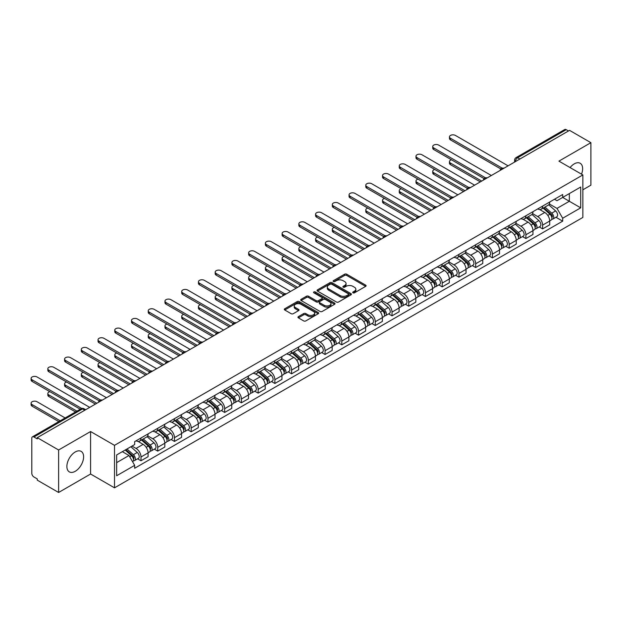 <?xml version="1.0" encoding="UTF-8"?>
<svg xmlns="http://www.w3.org/2000/svg" width="622" height="622" viewBox="0 0 622 622"><rect width="100%" height="100%" fill="white"/><g stroke="black" fill="none" stroke-linecap="round" stroke-linejoin="round"><path stroke-width="0.93" d="M353.001 292.822A1.042 0.599 0 0 0 354.478 292.822L365.666 286.361A1.493 0.863 0 0 0 366.101 285.755A1.493 0.863 0 0 0 365.666 285.148L346.711 274.209A1.493 0.863 0 0 0 344.604 274.209L333.415 280.662A1.042 0.599 0 0 0 333.112 281.09A1.042 0.599 0 0 0 333.415 281.517A1.042 0.599 0 0 0 334.893 281.517L336.339 280.678A4.766 2.752 0 0 1 343.08 280.678L344.658 281.595A4.766 2.752 0 0 1 346.05 283.539A4.766 2.752 0 0 1 344.658 285.482L343.212 286.314A1.042 0.599 0 0 0 342.901 286.742A1.042 0.599 0 0 0 343.212 287.17A1.042 0.599 0 0 0 344.681 287.17L346.127 286.33A4.766 2.752 0 0 1 352.868 286.33L354.447 287.247A4.766 2.752 0 0 1 355.846 289.191A4.766 2.752 0 0 1 354.447 291.135L353.001 291.975A1.042 0.599 0 0 0 352.697 292.394A1.042 0.599 0 0 0 353.001 292.822L353.001 291.975M75.246 471.297A11.834 6.834 120 0 0 82.975 460.871A11.834 6.834 120 0 0 81.163 451.385A11.834 6.834 120 0 0 75.246 451.969A11.834 6.834 120 0 0 67.518 462.403A11.834 6.834 120 0 0 69.33 471.88A11.834 6.834 120 0 0 75.246 471.297M581.516 174.176A11.834 6.834 120 0 0 580.186 163.275A11.834 6.834 120 0 0 574.269 163.858A11.834 6.834 120 0 0 570.086 167.575M298.381 316.637A1.493 0.863 0 0 0 297.946 317.243A1.493 0.863 0 0 0 298.381 317.85L303.699 320.921A1.493 0.863 0 0 0 305.806 320.921L318.231 313.752A1.493 0.863 0 0 0 318.666 313.146A1.493 0.863 0 0 0 318.231 312.532L299.275 301.592A1.493 0.863 0 0 0 297.168 301.592L284.744 308.769A1.493 0.863 0 0 0 284.308 309.375A1.493 0.863 0 0 0 284.744 309.981L291.166 313.69A1.493 0.863 0 0 0 293.273 313.69L298.591 310.619A1.493 0.863 0 0 0 299.026 310.013A1.493 0.863 0 0 0 298.591 309.406L295.403 307.563A3.981 2.301 0 0 1 294.237 305.938A3.981 2.301 0 0 1 296.702 303.816A3.981 2.301 0 0 1 301.04 304.313L313.519 311.513A3.981 2.301 0 0 1 314.685 313.146A3.981 2.301 0 0 1 312.221 315.268A3.981 2.301 0 0 1 307.882 314.771L305.806 313.566A1.493 0.863 0 0 0 303.699 313.566L298.381 316.637L298.381 317.85M114.51 445.344L90.587 431.536L58.616 449.994L37.273 437.663L569.55 130.356L590.9 142.679L558.929 161.137L582.853 174.945L114.51 445.344L114.51 487.835L582.853 217.436L582.853 174.945M336.448 302.02A1.493 0.863 0 0 0 338.547 302.02L350.971 294.844A1.493 0.863 0 0 0 351.414 294.237A1.493 0.863 0 0 0 350.971 293.631L332.024 282.683A1.493 0.863 0 0 0 329.917 282.683L317.492 289.86A1.493 0.863 0 0 0 317.057 290.466A1.493 0.863 0 0 0 317.492 291.073L336.448 302.02M314.273 293.048A1.042 0.599 0 0 1 315.331 293.195L334.582 304.306L322.18 311.466A1.493 0.863 0 0 1 320.073 311.466L301.118 300.527L306.436 297.479L306.436 296.243L301.118 299.314A1.493 0.863 0 0 0 300.683 299.921A1.493 0.863 0 0 0 301.118 300.527L301.118 299.314M306.436 297.479A1.493 0.863 0 0 1 308.543 297.479L308.543 296.243A1.493 0.863 0 0 0 306.436 296.243M308.543 296.243L316.225 300.683A1.493 0.863 0 0 0 318.332 300.683L321.862 298.646A1.493 0.863 0 0 0 322.297 298.039A1.493 0.863 0 0 0 321.862 297.425L313.861 292.807A1.042 0.599 0 0 1 313.55 292.379A1.042 0.599 0 0 1 314.196 291.827A1.042 0.599 0 0 1 315.331 291.959L334.605 303.077A1.493 0.863 0 0 1 335.04 303.692A1.493 0.863 0 0 1 334.605 304.298L334.605 303.077M58.616 449.994L58.616 492.476L37.273 480.153L37.273 478.917L33.946 476.996A3.032 1.749 -120 0 1 31.8 473.28L31.8 438.222A3.032 1.749 -120 0 1 32.43 436.831L81.023 408.778A3.032 1.749 60 0 1 82.539 408.926L33.946 436.986A3.032 1.749 -120 0 0 32.43 436.831M582.853 189.811L590.9 185.169L590.9 142.679M58.616 492.476L90.587 474.018L114.51 487.835M37.273 437.663L37.273 438.907L33.946 436.986M519.883 159.03L517.636 157.731A3.032 1.749 60 0 0 516.12 157.576L564.714 129.524A3.032 1.749 60 0 1 566.23 129.671L517.636 157.731A3.032 1.749 120 0 0 515.49 161.448L515.49 161.572M568.477 130.978L566.23 129.671M542.625 206.1A6.982 4.027 60 0 1 541.179 209.233L548.262 205.143A6.982 4.027 -120 0 0 549.708 202.01M532.58 213.61L537.696 216.565A6.982 4.027 60 0 1 542.625 225.11L549.708 221.028A6.982 4.027 -120 0 0 544.771 212.475L539.709 209.552M549.708 221.028L549.708 224.806L542.625 228.888L539.235 226.929M541.179 209.233A6.982 4.027 60 0 1 537.75 208.914M542.625 225.11L542.625 228.888M525.893 215.764A6.982 4.027 60 0 1 524.447 218.89L531.53 214.808A6.982 4.027 -120 0 0 532.976 211.674M522.496 236.593L525.893 238.553L532.976 234.463L532.976 230.684A6.982 4.027 -120 0 0 528.039 222.14L522.97 219.216M524.447 218.89A6.982 4.027 60 0 1 521.011 218.579M515.848 223.275L520.956 226.229A6.982 4.027 60 0 1 525.893 234.774L525.893 238.553M509.161 225.421A6.982 4.027 60 0 1 507.715 228.554L514.791 224.464A6.982 4.027 -120 0 0 516.237 221.331M505.764 246.258L509.161 248.217L516.237 244.127L516.237 240.349A6.982 4.027 -120 0 0 511.307 231.804L506.238 228.873M507.715 228.554A6.982 4.027 60 0 1 504.279 228.243M499.108 232.939L504.224 235.886A6.982 4.027 60 0 1 509.161 244.438L509.161 248.217M492.422 235.085A6.982 4.027 60 0 1 490.976 238.218L498.059 234.129A6.982 4.027 -120 0 0 499.505 230.995M489.032 255.914L492.422 257.873L499.505 253.784L499.505 250.013A6.982 4.027 -120 0 0 494.568 241.46L489.506 238.537M490.976 238.218A6.982 4.027 60 0 1 487.547 237.899M482.377 242.596L487.493 245.55A6.982 4.027 60 0 1 492.422 254.095L492.422 257.873M475.69 244.741A6.982 4.027 60 0 1 474.244 247.875L481.327 243.793A6.982 4.027 -120 0 0 482.773 240.66M472.292 265.578L475.69 267.538L482.773 263.448L482.773 259.669A6.982 4.027 -120 0 0 477.836 251.125L472.767 248.201M474.244 247.875A6.982 4.027 60 0 1 470.807 247.564M465.645 252.26L470.753 255.214A6.982 4.027 60 0 1 475.69 263.759L475.69 267.538M458.958 254.406A6.982 4.027 60 0 1 457.512 257.539L464.587 253.449A6.982 4.027 -120 0 0 466.033 250.316M455.561 275.235L458.958 277.194L466.033 273.112L466.033 269.334A6.982 4.027 -120 0 0 461.104 260.789L456.035 257.858M457.512 257.539A6.982 4.027 60 0 1 454.076 257.228M448.905 261.924L454.021 264.871A6.982 4.027 60 0 1 458.958 273.423L458.958 277.194M442.219 264.07A6.982 4.027 60 0 1 440.773 267.203L447.856 263.114A6.982 4.027 -120 0 0 449.302 259.98M438.829 284.899L442.219 286.859L449.302 282.769L449.302 278.99A6.982 4.027 -120 0 0 444.365 270.446L439.303 267.522M440.773 267.203A6.982 4.027 60 0 1 437.344 266.885M432.173 271.581L437.289 274.535A6.982 4.027 60 0 1 442.219 283.08L442.219 286.859M425.487 273.727A6.982 4.027 60 0 1 424.041 276.86L431.124 272.778A6.982 4.027 -120 0 0 432.57 269.645M422.089 294.564L425.487 296.523L432.57 292.433L432.57 288.655A6.982 4.027 -120 0 0 427.633 280.11L422.563 277.187M424.041 276.86A6.982 4.027 60 0 1 420.604 276.549M415.442 281.245L420.55 284.2A6.982 4.027 60 0 1 425.487 292.744L425.487 296.523M408.755 283.391A6.982 4.027 60 0 1 407.309 286.524L414.384 282.435A6.982 4.027 -120 0 0 415.83 279.301M405.357 304.22L408.755 306.18L415.83 302.098L415.83 298.319A6.982 4.027 -120 0 0 410.901 289.766L405.832 286.843M407.309 286.524A6.982 4.027 60 0 1 403.872 286.206M398.702 290.909L403.818 293.856A6.982 4.027 60 0 1 408.755 302.401L408.755 306.18M392.015 293.055A6.982 4.027 60 0 1 390.569 296.189L397.652 292.099A6.982 4.027 -120 0 0 399.099 288.966M388.626 313.885L392.015 315.844L399.099 311.754L399.099 307.976A6.982 4.027 -120 0 0 394.161 299.431L389.1 296.507M390.569 296.189A6.982 4.027 60 0 1 387.141 295.87M381.97 300.566L387.086 303.52A6.982 4.027 60 0 1 392.015 312.065L392.015 315.844M375.284 302.712A6.982 4.027 60 0 1 373.838 305.845L380.921 301.756A6.982 4.027 -120 0 0 382.367 298.63M371.886 323.549L375.284 325.508L382.367 321.418L382.367 317.64A6.982 4.027 -120 0 0 377.43 309.095L372.36 306.164M373.838 305.845A6.982 4.027 60 0 1 370.401 305.534M365.238 310.23L370.347 313.185A6.982 4.027 60 0 1 375.284 321.729L375.284 325.508M358.552 312.376A6.982 4.027 60 0 1 357.106 315.51L364.181 311.42A6.982 4.027 -120 0 0 365.627 308.287M355.154 333.205L358.552 335.165L365.627 331.083L365.627 327.304A6.982 4.027 -120 0 0 360.698 318.752L355.628 315.828M357.106 315.51A6.982 4.027 60 0 1 353.669 315.191M348.499 319.887L353.615 322.841A6.982 4.027 60 0 1 358.552 331.386L358.552 335.165M341.812 322.04A6.982 4.027 60 0 1 340.366 325.166L347.449 321.084A6.982 4.027 -120 0 0 348.895 317.951M338.422 342.87L341.812 344.829L348.895 340.739L348.895 336.961A6.982 4.027 -120 0 0 343.958 328.416L338.897 325.493M340.366 325.166A6.982 4.027 60 0 1 336.937 324.855M331.767 329.551L336.883 332.506A6.982 4.027 60 0 1 341.812 341.05L341.812 344.829M325.081 331.697A6.982 4.027 60 0 1 323.634 334.83L330.717 330.741A6.982 4.027 -120 0 0 332.164 327.607M321.683 352.534L325.081 354.493L332.164 350.404L332.164 346.625A6.982 4.027 -120 0 0 327.226 338.08L322.157 335.149M323.634 334.83A6.982 4.027 60 0 1 320.198 334.519M315.035 339.215L320.143 342.162A6.982 4.027 60 0 1 325.081 350.715L325.081 354.493M308.349 341.361A6.982 4.027 60 0 1 306.903 344.495L313.978 340.405A6.982 4.027 -120 0 0 315.424 337.272M304.951 362.191L308.349 364.15L315.424 360.06L315.424 356.289A6.982 4.027 -120 0 0 310.495 347.737L305.425 344.813M306.903 344.495A6.982 4.027 60 0 1 303.466 344.176M298.296 348.872L303.412 351.827A6.982 4.027 60 0 1 308.349 360.371L308.349 364.15M291.609 351.018A6.982 4.027 60 0 1 290.163 354.151L297.246 350.069A6.982 4.027 -120 0 0 298.692 346.936M288.219 371.855L291.609 373.814L298.692 369.725L298.692 365.946A6.982 4.027 -120 0 0 293.755 357.401L288.694 354.478M290.163 354.151A6.982 4.027 60 0 1 286.734 353.84M281.564 358.536L286.68 361.491A6.982 4.027 60 0 1 291.609 370.036L291.609 373.814M274.877 360.682A6.982 4.027 60 0 1 273.431 363.816L280.514 359.726A6.982 4.027 -120 0 0 281.96 356.593M271.48 381.511L274.877 383.479L281.96 379.389L281.96 375.61A6.982 4.027 -120 0 0 277.023 367.066L271.954 364.134M273.431 363.816A6.982 4.027 60 0 1 269.995 363.505M264.832 368.201L269.94 371.147A6.982 4.027 60 0 1 274.877 379.7L274.877 383.479M258.146 370.347A6.982 4.027 60 0 1 256.699 373.48L263.775 369.39A6.982 4.027 -120 0 0 265.221 366.257M254.748 391.176L258.146 393.135L265.221 389.045L265.221 385.267A6.982 4.027 -120 0 0 260.291 376.722L255.222 373.799M256.699 373.48A6.982 4.027 60 0 1 253.263 373.161M248.092 377.857L253.208 380.812A6.982 4.027 60 0 1 258.146 389.356L258.146 393.135M241.406 380.003A6.982 4.027 60 0 1 239.96 383.136L247.043 379.055A6.982 4.027 -120 0 0 248.489 375.921M238.016 400.84L241.406 402.799L248.489 398.71L248.489 394.931A6.982 4.027 -120 0 0 243.552 386.386L238.49 383.463M239.96 383.136A6.982 4.027 60 0 1 236.531 382.825M231.361 387.522L236.477 390.476A6.982 4.027 60 0 1 241.406 399.021L241.406 402.799M224.674 389.667A6.982 4.027 60 0 1 223.228 392.801L230.311 388.711A6.982 4.027 -120 0 0 231.757 385.578M221.276 410.497L224.674 412.456L231.757 408.374L231.757 404.595A6.982 4.027 -120 0 0 226.82 396.051L221.751 393.12M223.228 392.801A6.982 4.027 60 0 1 219.791 392.482M214.629 397.186L219.737 400.133A6.982 4.027 60 0 1 224.674 408.685L224.674 412.456M207.942 399.332A6.982 4.027 60 0 1 206.496 402.465L213.571 398.375A6.982 4.027 -120 0 0 215.018 395.242M204.545 420.161L207.942 422.12L215.018 418.031L215.018 414.252A6.982 4.027 -120 0 0 210.088 405.707L205.019 402.784M206.496 402.465A6.982 4.027 60 0 1 203.06 402.146M197.889 406.842L203.005 409.797A6.982 4.027 60 0 1 207.942 418.342L207.942 422.12M191.203 408.988A6.982 4.027 60 0 1 189.757 412.122L196.84 408.032A6.982 4.027 -120 0 0 198.286 404.906M187.813 429.825L191.203 431.785L198.286 427.695L198.286 423.916A6.982 4.027 -120 0 0 193.349 415.372L188.287 412.44M189.757 412.122A6.982 4.027 60 0 1 186.328 411.811M181.157 416.507L186.273 419.461A6.982 4.027 60 0 1 191.203 428.006L191.203 431.785M174.471 418.653A6.982 4.027 60 0 1 173.025 421.786L180.108 417.696A6.982 4.027 -120 0 0 181.554 414.563M171.073 439.482L174.471 441.441L181.554 437.359L181.554 433.581A6.982 4.027 -120 0 0 176.617 425.028L171.548 422.105M173.025 421.786A6.982 4.027 60 0 1 169.588 421.467M164.426 426.163L169.534 429.118A6.982 4.027 60 0 1 174.471 437.663L174.471 441.441M157.739 428.317A6.982 4.027 60 0 1 156.293 431.443L163.368 427.361A6.982 4.027 -120 0 0 164.814 424.227M154.342 449.146L157.739 451.106L164.814 447.016L164.814 443.237A6.982 4.027 -120 0 0 159.885 434.692L154.816 431.769M156.293 431.443A6.982 4.027 60 0 1 152.856 431.132M147.686 435.828L152.802 438.782A6.982 4.027 60 0 1 157.739 447.327L157.739 451.106M141 437.974A6.982 4.027 60 0 1 139.561 441.107L146.636 437.017A6.982 4.027 -120 0 0 148.083 433.884M137.61 458.811L141 460.77L148.083 456.68L148.083 452.902A6.982 4.027 -120 0 0 143.146 444.357L138.084 441.426M139.561 441.107A6.982 4.027 60 0 1 136.125 440.796M131.988 446.091L136.07 448.439A6.982 4.027 60 0 1 141 456.991L141 460.77M554.482 199.258L557.001 200.712L580.707 187.02L569.34 193.59L569.34 201.271L557.001 208.393L549.312 203.954M116.648 462.628L128.987 455.506L134.671 465.349L116.648 475.752L116.648 454.946L134.671 444.543L134.671 441.628L562.685 194.515L562.685 197.431L580.707 207.834L562.685 218.236L557.001 208.393M580.707 187.02L580.707 207.834M134.671 465.349L134.671 468.257L562.685 221.152L562.685 218.236M90.587 431.536L90.587 474.018M128.987 455.506L122.34 451.665M555.967 217.272L562.685 221.152M353.42 292.97L354.447 292.371A4.766 2.752 0 0 0 355.846 290.427L355.846 289.191M346.05 283.539L346.05 284.775A4.766 2.752 0 0 1 344.658 286.719L343.624 287.317M365.643 286.377L346.711 275.445A1.493 0.863 0 0 0 344.604 275.445L333.835 281.665M350.956 294.859L332.024 283.927A1.493 0.863 0 0 0 329.917 283.927L317.508 291.088M348.343 294.665A1.042 0.599 0 0 0 348.647 294.237A1.042 0.599 0 0 0 348.343 293.809L331.705 284.207A1.042 0.599 0 0 0 330.235 284.207L328.704 285.086A4.766 2.752 0 0 0 327.312 287.03A4.766 2.752 0 0 0 328.704 288.981L340.078 295.543A4.766 2.752 0 0 0 346.819 295.543L348.343 294.665L348.343 295.901A1.042 0.599 0 0 0 348.647 295.473L348.647 294.237M327.312 287.03L327.312 288.274A4.766 2.752 0 0 0 328.704 290.217L328.704 288.981M348.343 295.901L346.819 296.78A4.766 2.752 0 0 1 340.078 296.78L328.704 290.217M308.543 297.479L316.225 301.919A1.493 0.863 0 0 0 318.332 301.919L321.862 299.882A1.493 0.863 0 0 0 322.297 299.275L322.297 298.039M324.202 305.285A3.981 2.301 0 0 0 328.548 305.783A3.981 2.301 0 0 0 331.005 303.66A3.981 2.301 0 0 0 329.839 302.035L325.438 299.493A1.493 0.863 0 0 0 323.331 299.493L319.809 301.53A1.493 0.863 0 0 0 319.374 302.137A1.493 0.863 0 0 0 319.809 302.743L324.202 305.285L324.202 306.522A3.981 2.301 0 0 0 328.548 307.019A3.981 2.301 0 0 0 331.005 304.897L331.005 303.66M319.374 302.137L319.374 303.38A1.493 0.863 0 0 0 319.809 303.987L319.809 302.743M324.202 306.522L319.809 303.987M314.685 313.146L314.685 314.382A3.981 2.301 0 0 1 312.221 316.505A3.981 2.301 0 0 1 307.882 316.007L305.806 314.81A1.493 0.863 0 0 0 303.699 314.81L298.397 317.865M294.237 305.938L294.237 307.175A3.981 2.301 0 0 0 295.403 308.8L295.403 307.563M298.568 310.627L295.403 308.8M318.207 313.76L299.275 302.828A1.493 0.863 0 0 0 297.168 302.828L284.767 309.989L284.744 308.769M543.115 208.121L549.934 214.201A3.794 2.193 60 0 1 551.123 220.064L549.708 220.888M543.294 208.277L546.505 210.135M451.494 159.8A3.491 2.014 -0 0 0 449.457 161.634A3.491 2.014 -0 0 0 450.483 163.057L481.7 181.08M543.799 207.717L551.387 214.489A1.819 1.05 60 0 1 551.955 217.303A1.819 1.05 60 0 1 551.792 217.373M544.934 207.064L551.753 213.152A3.794 2.193 60 0 1 552.942 219.014A3.794 2.193 60 0 1 551.8 219.138M548.736 204.786L555.617 210.92A3.794 2.193 60 0 1 556.807 216.783L552.942 219.014M480.301 181.881L450.483 164.667A3.491 2.014 180 0 1 449.457 163.244L449.457 161.634M500.873 168.99L450.483 139.896A3.491 2.014 180 0 1 449.457 138.465L449.457 136.856A3.491 2.014 -0 0 0 450.483 138.286L502.257 168.173M508.088 165.841L455.413 135.433A3.491 2.014 -0 0 0 451.611 134.997A3.491 2.014 -0 0 0 449.457 136.856M526.375 217.778L533.194 223.866A3.794 2.193 60 0 1 534.384 229.728L532.968 230.544M526.554 217.941L529.765 219.791M434.762 169.464A3.491 2.014 -0 0 0 432.725 171.291A3.491 2.014 -0 0 0 433.744 172.714L464.961 190.736M527.067 217.381L534.656 224.153A1.819 1.05 60 0 1 535.223 226.968A1.819 1.05 60 0 1 535.06 227.03M528.202 216.728L535.021 222.808A3.794 2.193 60 0 1 536.211 228.678A3.794 2.193 60 0 1 535.068 228.795M532.004 214.442L538.885 220.585A3.794 2.193 60 0 1 540.075 226.447L536.211 228.678M463.569 191.545L433.744 174.331A3.491 2.014 180 0 1 432.725 172.9L432.725 171.291M509.643 227.442L516.462 233.522A3.794 2.193 60 0 1 517.652 239.392L516.237 240.209M509.822 227.605L513.033 229.456M418.023 179.12A3.491 2.014 -0 0 0 415.994 180.955A3.491 2.014 -0 0 0 417.012 182.378L448.229 200.401M510.328 227.046L517.916 233.818A1.819 1.05 60 0 1 518.491 236.632A1.819 1.05 60 0 1 518.32 236.694M511.463 226.385L518.289 232.472A3.794 2.193 60 0 1 519.479 238.335A3.794 2.193 60 0 1 518.328 238.459M515.273 224.107L522.146 230.241A3.794 2.193 60 0 1 523.335 236.111L519.479 238.335M446.837 201.209L417.012 183.988A3.491 2.014 180 0 1 415.994 182.565L415.994 180.955M484.141 178.646L433.744 149.552A3.491 2.014 180 0 1 432.725 148.129L432.725 146.52A3.491 2.014 -0 0 0 433.744 147.943L485.525 177.838M491.349 175.505L438.681 145.097A3.491 2.014 -0 0 0 434.879 144.662A3.491 2.014 -0 0 0 432.725 146.52M467.402 188.31L417.012 159.216A3.491 2.014 180 0 1 415.994 157.794L415.994 156.184A3.491 2.014 -0 0 0 417.012 157.607L468.794 187.502M474.617 185.169L421.949 154.754A3.491 2.014 -0 0 0 418.147 154.318A3.491 2.014 -0 0 0 415.994 156.184M492.912 237.099L499.73 243.186A3.794 2.193 60 0 1 500.92 249.049L499.505 249.865M493.091 237.262L496.302 239.12M401.291 188.785A3.491 2.014 -0 0 0 399.254 190.62A3.491 2.014 -0 0 0 400.28 192.042L431.497 210.065M493.596 236.702L501.184 243.474A1.819 1.05 60 0 1 501.752 246.289A1.819 1.05 60 0 1 501.589 246.359M494.731 236.049L501.55 242.137A3.794 2.193 60 0 1 502.739 247.999A3.794 2.193 60 0 1 501.596 248.124M498.533 233.763L505.414 239.905A3.794 2.193 60 0 1 506.603 245.768L502.739 247.999M430.097 210.866L400.28 193.652A3.491 2.014 180 0 1 399.254 192.229L399.254 190.62M476.172 246.763L482.991 252.851A3.794 2.193 60 0 1 484.18 258.713L482.765 259.529M476.351 246.926L479.562 248.777M384.559 198.449A3.491 2.014 -0 0 0 382.522 200.276A3.491 2.014 -0 0 0 383.541 201.699L414.757 219.722M476.864 246.366L484.452 253.138A1.819 1.05 60 0 1 485.02 255.953A1.819 1.05 60 0 1 484.857 256.015M477.999 245.713L484.818 251.793A3.794 2.193 60 0 1 486.007 257.663A3.794 2.193 60 0 1 484.865 257.78M481.801 243.427L488.682 249.57A3.794 2.193 60 0 1 489.872 255.432L486.007 257.663M413.366 220.53L383.541 203.316A3.491 2.014 180 0 1 382.522 201.886L382.522 200.276M459.44 256.427L466.259 262.507A3.794 2.193 60 0 1 467.449 268.377L466.033 269.194M459.619 256.583L462.83 258.441M367.82 208.106A3.491 2.014 -0 0 0 365.79 209.941A3.491 2.014 -0 0 0 366.809 211.363L398.026 229.386M460.124 256.031L467.713 262.803A1.819 1.05 60 0 1 468.288 265.617A1.819 1.05 60 0 1 468.117 265.68M461.26 255.37L468.086 261.458A3.794 2.193 60 0 1 469.276 267.32A3.794 2.193 60 0 1 468.125 267.444M465.069 253.092L471.942 259.226A3.794 2.193 60 0 1 473.132 265.089L469.276 267.32M396.634 230.194L366.809 212.973A3.491 2.014 180 0 1 365.79 211.55L365.79 209.941M450.67 197.975L400.28 168.881A3.491 2.014 180 0 1 399.254 167.45L399.254 165.841A3.491 2.014 -0 0 0 400.28 167.264L452.054 197.158M457.885 194.826L405.21 164.418A3.491 2.014 -0 0 0 401.408 163.983A3.491 2.014 -0 0 0 399.254 165.841M433.938 207.631L383.541 178.537A3.491 2.014 180 0 1 382.522 177.114L382.522 175.505A3.491 2.014 -0 0 0 383.541 176.928L435.322 206.823M441.146 204.49L388.478 174.082A3.491 2.014 -0 0 0 384.676 173.647A3.491 2.014 -0 0 0 382.522 175.505M417.199 217.296L366.809 188.202A3.491 2.014 180 0 1 365.79 186.779L365.79 185.169A3.491 2.014 -0 0 0 366.809 186.592L418.59 216.487M424.414 214.147L371.746 183.739A3.491 2.014 -0 0 0 367.944 183.303A3.491 2.014 -0 0 0 365.79 185.169M442.708 266.084L449.527 272.172A3.794 2.193 60 0 1 450.717 278.034L449.302 278.85M442.887 266.247L446.098 268.098M351.088 217.77A3.491 2.014 -0 0 0 349.051 219.597A3.491 2.014 -0 0 0 350.077 221.028L381.294 239.05M443.393 265.687L450.981 272.459A1.819 1.05 60 0 1 451.549 275.274A1.819 1.05 60 0 1 451.385 275.344M444.528 265.034L451.347 271.122A3.794 2.193 60 0 1 452.536 276.984A3.794 2.193 60 0 1 451.393 277.109M448.33 262.748L455.211 268.891A3.794 2.193 60 0 1 456.4 274.753L452.536 276.984M379.894 239.851L350.077 222.637A3.491 2.014 180 0 1 349.051 221.214L349.051 219.597M400.467 226.952L350.077 197.858A3.491 2.014 180 0 1 349.051 196.435L349.051 194.826A3.491 2.014 -0 0 0 350.077 196.249L401.851 226.144M407.682 223.811L355.007 193.403A3.491 2.014 -0 0 0 351.205 192.968A3.491 2.014 -0 0 0 349.051 194.826M425.969 275.748L432.788 281.836A3.794 2.193 60 0 1 433.977 287.698L432.562 288.515M426.148 275.911L429.359 277.762M334.356 227.434A3.491 2.014 -0 0 0 332.319 229.261A3.491 2.014 -0 0 0 333.338 230.684L364.554 248.707M426.661 275.352L434.249 282.124A1.819 1.05 60 0 1 434.817 284.938A1.819 1.05 60 0 1 434.654 285M427.796 274.699L434.615 280.779A3.794 2.193 60 0 1 435.804 286.649A3.794 2.193 60 0 1 434.661 286.765M431.598 272.413L438.479 278.547A3.794 2.193 60 0 1 439.668 284.417L435.804 286.649M363.162 249.515L333.338 232.294A3.491 2.014 180 0 1 332.319 230.871L332.319 229.261M383.735 236.617L333.338 207.523A3.491 2.014 180 0 1 332.319 206.1L332.319 204.49A3.491 2.014 -0 0 0 333.338 205.913L385.119 235.808M390.943 233.475L338.275 203.067A3.491 2.014 -0 0 0 334.473 202.624A3.491 2.014 -0 0 0 332.319 204.49M409.237 285.412L416.056 291.493A3.794 2.193 60 0 1 417.245 297.363L415.83 298.179M409.416 285.568L412.627 287.426M317.617 237.091A3.491 2.014 -0 0 0 315.587 238.926A3.491 2.014 -0 0 0 316.606 240.349L347.822 258.371M409.921 285.016L417.51 291.78A1.819 1.05 60 0 1 418.085 294.595A1.819 1.05 60 0 1 417.914 294.665M411.056 284.355L417.883 290.443A3.794 2.193 60 0 1 419.072 296.305A3.794 2.193 60 0 1 417.922 296.43M414.866 282.077L421.739 288.211A3.794 2.193 60 0 1 422.929 294.074L419.072 296.305M346.431 259.172L316.606 241.958A3.491 2.014 180 0 1 315.587 240.535L315.587 238.926M366.996 246.281L316.606 217.187A3.491 2.014 180 0 1 315.587 215.764L315.587 214.147A3.491 2.014 -0 0 0 316.606 215.577L368.387 245.465M374.211 243.132L321.543 212.724A3.491 2.014 -0 0 0 317.741 212.289A3.491 2.014 -0 0 0 315.587 214.147M392.505 295.069L399.324 301.157A3.794 2.193 60 0 1 400.514 307.019L399.099 307.836M392.684 295.232L395.895 297.083M300.885 246.755A3.491 2.014 -0 0 0 298.848 248.582A3.491 2.014 -0 0 0 299.874 250.013L331.091 268.035M393.19 294.673L400.778 301.445A1.819 1.05 60 0 1 401.353 304.259A1.819 1.05 60 0 1 401.182 304.329M394.325 294.019L401.143 300.099A3.794 2.193 60 0 1 402.333 305.97A3.794 2.193 60 0 1 401.19 306.086M398.127 291.734L405.008 297.876A3.794 2.193 60 0 1 406.197 303.738L402.333 305.97M329.691 268.836L299.874 251.622A3.491 2.014 180 0 1 298.848 250.192L298.848 248.582M350.264 255.937L299.874 226.843A3.491 2.014 180 0 1 298.848 225.421L298.848 223.811A3.491 2.014 -0 0 0 299.874 225.234L351.648 255.129M357.479 252.796L304.803 222.388A3.491 2.014 -0 0 0 301.001 221.953A3.491 2.014 -0 0 0 298.848 223.811M375.766 304.733L382.584 310.821A3.794 2.193 60 0 1 383.774 316.684L382.359 317.5M375.945 304.897L379.156 306.747M284.153 256.412A3.491 2.014 -0 0 0 282.116 258.247A3.491 2.014 -0 0 0 283.134 259.669L314.351 277.692M376.458 304.337L384.046 311.109A1.819 1.05 60 0 1 384.614 313.923A1.819 1.05 60 0 1 384.45 313.986M377.593 303.684L384.412 309.764A3.794 2.193 60 0 1 385.601 315.626A3.794 2.193 60 0 1 384.458 315.751M381.395 301.398L388.276 307.532A3.794 2.193 60 0 1 389.465 313.402L385.601 315.626M312.959 278.5L283.134 261.279A3.491 2.014 180 0 1 282.116 259.856L282.116 258.247M333.532 265.602L283.134 236.508A3.491 2.014 180 0 1 282.116 235.085L282.116 233.475A3.491 2.014 -0 0 0 283.134 234.898L334.916 264.793M340.739 262.461L288.072 232.053A3.491 2.014 -0 0 0 284.27 231.609A3.491 2.014 -0 0 0 282.116 233.475M359.034 314.398L365.853 320.478A3.794 2.193 60 0 1 367.042 326.34L365.627 327.164M359.213 314.553L362.424 316.411M267.413 266.076A3.491 2.014 -0 0 0 265.384 267.911A3.491 2.014 -0 0 0 266.403 269.334L297.619 287.356M359.718 314.001L367.307 320.765A1.819 1.05 60 0 1 367.882 323.58A1.819 1.05 60 0 1 367.711 323.65M360.853 313.34L367.68 319.428A3.794 2.193 60 0 1 368.869 325.29A3.794 2.193 60 0 1 367.719 325.415M364.663 311.062L371.536 317.197A3.794 2.193 60 0 1 372.726 323.059L368.869 325.29M296.227 288.157L266.403 270.943A3.491 2.014 180 0 1 265.384 269.52L265.384 267.911M316.792 275.266L266.403 246.172A3.491 2.014 180 0 1 265.384 244.741L265.384 243.132A3.491 2.014 -0 0 0 266.403 244.563L318.184 274.45M324.008 272.117L271.34 241.709A3.491 2.014 -0 0 0 267.538 241.274A3.491 2.014 -0 0 0 265.384 243.132M342.302 324.054L349.121 330.142A3.794 2.193 60 0 1 350.31 336.004L348.895 336.821M342.481 324.217L345.692 326.068M250.682 275.74A3.491 2.014 -0 0 0 248.644 277.567A3.491 2.014 -0 0 0 249.671 278.99L280.887 297.013M342.986 323.658L350.575 330.43A1.819 1.05 60 0 1 351.15 333.244A1.819 1.05 60 0 1 350.979 333.314M344.122 323.005L350.94 329.085A3.794 2.193 60 0 1 352.13 334.955A3.794 2.193 60 0 1 350.987 335.071M347.923 320.719L354.804 326.861A3.794 2.193 60 0 1 355.994 332.723L352.13 334.955M279.488 297.821L249.671 280.608A3.491 2.014 180 0 1 248.644 279.177L248.644 277.567M300.061 284.923L249.671 255.829A3.491 2.014 180 0 1 248.644 254.406L248.644 252.796A3.491 2.014 -0 0 0 249.671 254.219L301.445 284.114M307.276 281.782L254.6 251.374A3.491 2.014 -0 0 0 250.798 250.938A3.491 2.014 -0 0 0 248.644 252.796M325.563 333.719L332.381 339.799A3.794 2.193 60 0 1 333.571 345.669L332.156 346.485M325.749 333.882L328.952 335.732M233.95 285.397A3.491 2.014 -0 0 0 231.913 287.232A3.491 2.014 -0 0 0 232.931 288.655L264.148 306.677M326.255 333.322L333.843 340.094A1.819 1.05 60 0 1 334.411 342.909A1.819 1.05 60 0 1 334.247 342.971M327.39 332.661L334.208 338.749A3.794 2.193 60 0 1 335.398 344.611A3.794 2.193 60 0 1 334.255 344.736M331.192 330.383L338.073 336.518A3.794 2.193 60 0 1 339.262 342.388L335.398 344.611M262.756 307.486L232.931 290.264A3.491 2.014 180 0 1 231.913 288.841L231.913 287.232M283.329 294.587L232.931 265.493A3.491 2.014 180 0 1 231.913 264.07L231.913 262.461A3.491 2.014 -0 0 0 232.931 263.883L284.713 293.778M290.536 291.446L237.868 261.03A3.491 2.014 -0 0 0 234.066 260.595A3.491 2.014 -0 0 0 231.913 262.461M308.831 343.375L315.649 349.463A3.794 2.193 60 0 1 316.839 355.325L315.424 356.142M309.01 343.538L312.221 345.397M217.21 295.061A3.491 2.014 -0 0 0 215.181 296.896A3.491 2.014 -0 0 0 216.199 298.319L247.416 316.341M309.515 342.979L317.103 349.751A1.819 1.05 60 0 1 317.679 352.565A1.819 1.05 60 0 1 317.508 352.635M310.65 342.325L317.477 348.413A3.794 2.193 60 0 1 318.666 354.276A3.794 2.193 60 0 1 317.515 354.4M314.46 340.04L321.333 346.182A3.794 2.193 60 0 1 322.523 352.044L318.666 354.276M246.024 317.142L216.199 299.928A3.491 2.014 180 0 1 215.181 298.506L215.181 296.896M266.589 304.251L216.199 275.157A3.491 2.014 180 0 1 215.181 273.727L215.181 272.117A3.491 2.014 -0 0 0 216.199 273.54L267.981 303.435M273.804 301.102L221.137 270.694A3.491 2.014 -0 0 0 217.335 270.259A3.491 2.014 -0 0 0 215.181 272.117M292.099 353.039L298.918 359.127A3.794 2.193 60 0 1 300.107 364.99L298.692 365.806M292.278 353.203L295.489 355.053M200.478 304.726A3.491 2.014 -0 0 0 198.441 306.553A3.491 2.014 -0 0 0 199.468 307.976L230.684 325.998M292.783 352.643L300.372 359.415A1.819 1.05 60 0 1 300.947 362.229A1.819 1.05 60 0 1 300.776 362.292M293.918 351.99L300.737 358.07A3.794 2.193 60 0 1 301.927 363.94A3.794 2.193 60 0 1 300.784 364.057M297.72 349.704L304.601 355.846A3.794 2.193 60 0 1 305.791 361.709L301.927 363.94M229.285 326.807L199.468 309.593A3.491 2.014 180 0 1 198.441 308.162L198.441 306.553M249.857 313.908L199.468 284.814A3.491 2.014 180 0 1 198.441 283.391L198.441 281.782A3.491 2.014 -0 0 0 199.468 283.204L251.241 313.099M257.073 310.767L204.397 280.359A3.491 2.014 -0 0 0 200.595 279.923A3.491 2.014 -0 0 0 198.441 281.782M275.359 362.704L282.178 368.784A3.794 2.193 60 0 1 283.368 374.654L281.953 375.47M275.546 362.859L278.749 364.717M183.747 314.382A3.491 2.014 -0 0 0 181.71 316.217A3.491 2.014 -0 0 0 182.728 317.64L213.945 335.662M276.051 362.307L283.64 369.079A1.819 1.05 60 0 1 284.207 371.894A1.819 1.05 60 0 1 284.044 371.956M277.187 361.646L284.005 367.734A3.794 2.193 60 0 1 285.195 373.597A3.794 2.193 60 0 1 284.052 373.721M280.988 359.368L287.869 365.503A3.794 2.193 60 0 1 289.059 371.365L285.195 373.597M212.553 336.471L182.728 319.249A3.491 2.014 180 0 1 181.71 317.826L181.71 316.217M233.126 323.572L182.728 294.478A3.491 2.014 180 0 1 181.71 293.055L181.71 291.446A3.491 2.014 -0 0 0 182.728 292.869L234.51 322.764M240.333 320.423L187.665 290.015A3.491 2.014 -0 0 0 183.863 289.58A3.491 2.014 -0 0 0 181.71 291.446M258.628 372.36L265.446 378.448A3.794 2.193 60 0 1 266.636 384.31L265.221 385.127M258.806 372.524L262.017 374.374M167.007 324.046A3.491 2.014 -0 0 0 164.978 325.874A3.491 2.014 -0 0 0 165.996 327.304L197.213 345.327M259.312 371.964L266.9 378.736A1.819 1.05 60 0 1 267.476 381.55A1.819 1.05 60 0 1 267.312 381.62M260.455 371.311L267.273 377.398A3.794 2.193 60 0 1 268.463 383.261A3.794 2.193 60 0 1 267.312 383.385M264.257 369.025L271.13 375.167A3.794 2.193 60 0 1 272.319 381.029L268.463 383.261M195.821 346.127L165.996 328.914A3.491 2.014 180 0 1 164.978 327.491L164.978 325.874M216.386 333.229L165.996 304.135A3.491 2.014 180 0 1 164.978 302.712L164.978 301.102A3.491 2.014 -0 0 0 165.996 302.525L217.778 332.42M223.601 330.088L170.933 299.68A3.491 2.014 -0 0 0 167.131 299.244A3.491 2.014 -0 0 0 164.978 301.102M241.896 382.025L248.714 388.112A3.794 2.193 60 0 1 249.904 393.975L248.489 394.791M242.075 382.188L245.286 384.038M150.275 333.711A3.491 2.014 -0 0 0 148.238 335.538A3.491 2.014 -0 0 0 149.264 336.961L180.481 354.983M242.58 381.628L250.168 388.4A1.819 1.05 60 0 1 250.744 391.215A1.819 1.05 60 0 1 250.573 391.277M243.715 380.975L250.534 387.055A3.794 2.193 60 0 1 251.723 392.925A3.794 2.193 60 0 1 250.58 393.042M247.517 378.689L254.398 384.824A3.794 2.193 60 0 1 255.588 390.694L251.723 392.925M179.082 355.792L149.264 338.57A3.491 2.014 180 0 1 148.238 337.147L148.238 335.538M199.654 342.893L149.264 313.799A3.491 2.014 180 0 1 148.238 312.376L148.238 310.767A3.491 2.014 -0 0 0 149.264 312.19L201.038 342.084M206.869 339.752L154.194 309.344A3.491 2.014 -0 0 0 150.392 308.901A3.491 2.014 -0 0 0 148.238 310.767M225.156 391.689L231.975 397.769A3.794 2.193 60 0 1 233.164 403.639L231.749 404.456M225.343 391.844L228.546 393.703M133.543 343.367A3.491 2.014 -0 0 0 131.506 345.202A3.491 2.014 -0 0 0 132.525 346.625L163.742 364.647M225.848 391.292L233.437 398.057A1.819 1.05 60 0 1 234.004 400.871A1.819 1.05 60 0 1 233.841 400.941M226.983 390.632L233.802 396.719A3.794 2.193 60 0 1 234.992 402.582A3.794 2.193 60 0 1 233.849 402.706M230.785 388.353L237.666 394.488A3.794 2.193 60 0 1 238.856 400.35L234.992 402.582M162.35 365.448L132.525 348.234A3.491 2.014 180 0 1 131.506 346.812L131.506 345.202M182.922 352.557L132.525 323.463A3.491 2.014 180 0 1 131.506 322.04L131.506 320.423A3.491 2.014 -0 0 0 132.525 321.854L184.306 351.741M190.13 349.408L137.462 319A3.491 2.014 -0 0 0 133.66 318.565A3.491 2.014 -0 0 0 131.506 320.423M208.424 401.346L215.243 407.433A3.794 2.193 60 0 1 216.433 413.296L215.018 414.112M208.603 401.509L211.814 403.359M116.804 353.032A3.491 2.014 -0 0 0 114.775 354.859A3.491 2.014 -0 0 0 115.793 356.289L147.01 374.312M209.109 400.949L216.697 407.721A1.819 1.05 60 0 1 217.272 410.536A1.819 1.05 60 0 1 217.109 410.606M210.252 400.296L217.07 406.384A3.794 2.193 60 0 1 218.26 412.246A3.794 2.193 60 0 1 217.109 412.363M214.054 398.01L220.927 404.152A3.794 2.193 60 0 1 222.116 410.015L218.26 412.246M145.618 375.113L115.793 357.899A3.491 2.014 180 0 1 114.775 356.468L114.775 354.859M166.183 362.214L115.793 333.12A3.491 2.014 180 0 1 114.775 331.697L114.775 330.088A3.491 2.014 -0 0 0 115.793 331.51L167.575 361.405M173.398 359.073L120.73 328.665A3.491 2.014 -0 0 0 116.928 328.229A3.491 2.014 -0 0 0 114.775 330.088M191.693 411.01L198.511 417.098A3.794 2.193 60 0 1 199.701 422.96L198.286 423.776M191.871 411.173L195.083 413.024M100.072 362.696A3.491 2.014 -0 0 0 98.035 364.523A3.491 2.014 -0 0 0 99.061 365.946L130.278 383.968M192.377 410.613L199.965 417.385A1.819 1.05 60 0 1 200.541 420.2A1.819 1.05 60 0 1 200.37 420.262M193.512 409.96L200.331 416.04A3.794 2.193 60 0 1 201.52 421.903A3.794 2.193 60 0 1 200.377 422.027M197.314 407.674L204.195 413.809A3.794 2.193 60 0 1 205.384 419.679L201.52 421.903M128.878 384.777L99.061 367.555A3.491 2.014 180 0 1 98.035 366.133L98.035 364.523M149.451 371.878L99.061 342.784A3.491 2.014 180 0 1 98.035 341.361L98.035 339.752A3.491 2.014 -0 0 0 99.061 341.175L150.835 371.07M156.666 368.737L103.991 338.329A3.491 2.014 -0 0 0 100.189 337.886A3.491 2.014 -0 0 0 98.035 339.752M174.953 420.674L181.772 426.754A3.794 2.193 60 0 1 182.961 432.617L181.546 433.441M175.14 420.83L178.343 422.688M83.34 372.353A3.491 2.014 -0 0 0 81.303 374.187A3.491 2.014 -0 0 0 82.322 375.61L113.538 393.633M175.645 420.278L183.233 427.042A1.819 1.05 60 0 1 183.801 429.856A1.819 1.05 60 0 1 183.638 429.926M176.78 419.617L183.599 425.705A3.794 2.193 60 0 1 184.788 431.567A3.794 2.193 60 0 1 183.645 431.691M180.582 417.339L187.463 423.473A3.794 2.193 60 0 1 188.653 429.336L184.788 431.567M112.147 394.434L82.322 377.22A3.491 2.014 180 0 1 81.303 375.797L81.303 374.187M132.719 381.543L82.322 352.449A3.491 2.014 180 0 1 81.303 351.018L81.303 349.408A3.491 2.014 -0 0 0 82.322 350.839L134.103 380.726M139.927 378.394L87.259 347.986A3.491 2.014 -0 0 0 83.457 347.55A3.491 2.014 -0 0 0 81.303 349.408M158.221 430.331L165.04 436.419A3.794 2.193 60 0 1 166.23 442.281L164.814 443.097M158.4 430.494L161.611 432.344M66.601 382.017A3.491 2.014 -0 0 0 64.571 383.844A3.491 2.014 -0 0 0 65.59 385.275L96.807 403.289M158.905 429.934L166.494 436.706A1.819 1.05 60 0 1 167.069 439.521A1.819 1.05 60 0 1 166.906 439.591M160.048 429.281L166.867 435.361A3.794 2.193 60 0 1 168.057 441.231A3.794 2.193 60 0 1 166.906 441.348M163.85 426.995L170.723 433.137A3.794 2.193 60 0 1 171.913 439L168.057 441.231M95.415 404.098L65.59 386.884A3.491 2.014 180 0 1 64.571 385.453L64.571 383.844M115.98 391.199L65.59 362.105A3.491 2.014 180 0 1 64.571 360.682L64.571 359.073A3.491 2.014 -0 0 0 65.59 360.496L117.371 390.391M123.195 388.058L70.527 357.65A3.491 2.014 -0 0 0 66.725 357.215A3.491 2.014 -0 0 0 64.571 359.073M141.489 439.995L148.308 446.075A3.794 2.193 60 0 1 149.498 451.945L148.083 452.762M141.668 440.158L144.879 442.009M49.869 391.673A3.491 2.014 -0 0 0 47.832 393.508A3.491 2.014 -0 0 0 48.858 394.931L76.934 411.142M142.174 439.598L149.762 446.371A1.819 1.05 60 0 1 150.337 449.185A1.819 1.05 60 0 1 150.166 449.247M143.309 438.938L150.127 445.025A3.794 2.193 60 0 1 151.317 450.888A3.794 2.193 60 0 1 150.174 451.012M147.111 436.66L153.992 442.794A3.794 2.193 60 0 1 155.181 448.664L151.317 450.888M75.534 411.943L48.858 396.541A3.491 2.014 180 0 1 47.832 395.118L47.832 393.508M99.248 400.863L48.858 371.769A3.491 2.014 180 0 1 47.832 370.347L47.832 368.737A3.491 2.014 -0 0 0 48.858 370.16L100.632 400.055M106.463 397.722L53.787 367.307A3.491 2.014 -0 0 0 49.985 366.871A3.491 2.014 -0 0 0 47.832 368.737M125.17 450.025L131.569 455.739A3.794 2.193 60 0 1 132.758 461.602L132.572 461.711M125.232 449.994L128.14 451.673M65.131 417.953L37.056 401.742A3.491 2.014 -0 0 0 33.254 401.307A3.491 2.014 -0 0 0 31.1 403.173A3.491 2.014 -0 0 0 32.119 404.595L60.194 420.799M125.854 449.628L133.03 456.027A1.819 1.05 60 0 1 133.598 458.842A1.819 1.05 60 0 1 133.435 458.912M126.989 448.975L133.396 454.69A3.794 2.193 60 0 1 134.585 460.552A3.794 2.193 60 0 1 133.442 460.677M130.853 446.744L137.26 452.458A3.794 2.193 60 0 1 138.449 458.321L134.585 460.552M58.802 421.607L32.119 406.205A3.491 2.014 180 0 1 31.1 404.782L31.1 403.173M80.254 409.222L32.119 381.434A3.491 2.014 180 0 1 31.1 380.003L31.1 378.394A3.491 2.014 -0 0 0 32.119 379.817L81.754 408.475M89.724 407.379L37.056 376.971A3.491 2.014 -0 0 0 33.254 376.535A3.491 2.014 -0 0 0 31.1 378.394M515.599 161.51L515.49 161.448A3.032 1.749 0 0 1 514.596 160.204L514.596 162.085M157.739 447.327L164.814 443.237M174.471 437.663L181.554 433.581M191.203 428.006L198.286 423.916M207.942 418.342L215.018 414.252M224.674 408.685L231.757 404.595M241.406 399.021L248.489 394.931M258.146 389.356L265.221 385.267M274.877 379.7L281.96 375.61M291.609 370.036L298.692 365.946M308.349 360.371L315.424 356.289M325.081 350.715L332.164 346.625M341.812 341.05L348.895 336.961M358.552 331.386L365.627 327.304M375.284 321.729L382.367 317.64M392.015 312.065L399.099 307.976M408.755 302.401L415.83 298.319M425.487 292.744L432.57 288.655M442.219 283.08L449.302 278.99M458.958 273.423L466.033 269.334M475.69 263.759L482.773 259.669M492.422 254.095L499.505 250.013M509.161 244.438L516.237 240.349M525.893 234.774L532.976 230.684M141 456.991L148.083 452.902M136.07 448.439L143.146 444.357M152.802 438.782L159.885 434.692M169.534 429.118L176.617 425.028M186.273 419.461L193.349 415.372M203.005 409.797L210.088 405.707M219.737 400.133L226.82 396.051M236.477 390.476L243.552 386.386M253.208 380.812L260.291 376.722M269.94 371.147L277.023 367.066M286.68 361.491L293.755 357.401M303.412 351.827L310.495 347.737M320.143 342.162L327.226 338.08M336.883 332.506L343.958 328.416M353.615 322.841L360.698 318.752M370.347 313.185L377.43 309.095M387.086 303.52L394.161 299.431M403.818 293.856L410.901 289.766M420.55 284.2L427.633 280.11M437.289 274.535L444.365 270.446M454.021 264.871L461.104 260.789M470.753 255.214L477.836 251.125M487.493 245.55L494.568 241.46M504.224 235.886L511.307 231.804M520.956 226.229L528.039 222.14M537.696 216.565L544.771 212.475M503.711 168.368A3.032 1.749 120 0 0 502.374 169.137M486.979 178.032A3.032 1.749 120 0 0 485.642 178.802M470.248 187.689A3.032 1.749 120 0 0 468.902 188.466M453.508 197.353A3.032 1.749 120 0 0 452.171 198.123M436.776 207.009A3.032 1.749 120 0 0 435.439 207.787M420.044 216.674A3.032 1.749 120 0 0 418.699 217.451M403.305 226.338A3.032 1.749 120 0 0 401.967 227.108M386.573 235.995A3.032 1.749 120 0 0 385.236 236.772M369.841 245.659A3.032 1.749 120 0 0 368.496 246.429M353.102 255.323A3.032 1.749 120 0 0 351.764 256.093M336.37 264.98A3.032 1.749 120 0 0 335.033 265.757M319.638 274.644A3.032 1.749 120 0 0 318.293 275.414M302.898 284.308A3.032 1.749 120 0 0 301.561 285.078M286.167 293.965A3.032 1.749 120 0 0 284.829 294.742M269.435 303.629A3.032 1.749 120 0 0 268.09 304.399M252.695 313.286A3.032 1.749 120 0 0 251.358 314.063M235.963 322.95A3.032 1.749 120 0 0 234.626 323.728M219.232 332.615A3.032 1.749 120 0 0 217.887 333.384M202.492 342.271A3.032 1.749 120 0 0 201.155 343.049M185.76 351.935A3.032 1.749 120 0 0 184.423 352.705M169.029 361.6A3.032 1.749 120 0 0 167.683 362.369M152.289 371.256A3.032 1.749 120 0 0 150.952 372.034M135.557 380.921A3.032 1.749 120 0 0 134.22 381.69M118.825 390.585A3.032 1.749 120 0 0 117.48 391.355M102.086 400.241A3.032 1.749 120 0 0 100.748 401.019M84.794 410.232L82.539 408.926A3.032 1.749 120 0 1 84.056 408.778A3.032 3.032 0 0 0 81.023 408.778M354.447 292.371L354.447 291.135M343.212 287.17L343.212 286.314M344.658 286.719L344.658 285.482M333.415 281.517L333.415 280.662M344.604 275.445L344.604 274.209M346.711 275.445L346.711 274.209M365.666 286.361L365.666 285.148M317.492 291.073L317.492 289.86M329.917 283.927L329.917 282.683M332.024 283.927L332.024 282.683M350.971 294.844L350.971 293.631M340.078 296.78L340.078 295.543M346.819 296.78L346.819 295.543M316.225 301.919L316.225 300.683M318.332 301.919L318.332 300.683M321.862 299.882L321.862 298.646M315.331 293.195L315.331 291.959M303.699 314.81L303.699 313.566M305.806 314.81L305.806 313.566M307.882 316.007L307.882 314.771M298.591 310.619L298.591 309.406M297.168 302.828L297.168 301.592M299.275 302.828L299.275 301.592M318.231 313.752L318.231 312.532M549.934 214.201L547.803 215.43M552.336 216.472L551.652 216.868M555.617 210.92L551.753 213.152M450.483 164.667L450.483 163.057M450.483 138.286L450.483 139.896M533.194 223.866L531.071 225.094M535.604 226.136L534.92 226.532M538.885 220.585L535.021 222.808M433.744 174.331L433.744 172.714M516.462 233.522L514.34 234.751M518.865 235.792L518.18 236.189M522.146 230.241L518.289 232.472M417.012 183.988L417.012 182.378M433.744 147.943L433.744 149.552M417.012 157.607L417.012 159.216M499.73 243.186L497.6 244.415M502.133 245.457L501.449 245.853M505.414 239.905L501.55 242.137M400.28 193.652L400.28 192.042M482.991 252.851L480.868 254.079M485.401 255.121L484.717 255.51M488.682 249.57L484.818 251.793M383.541 203.316L383.541 201.699M466.259 262.507L464.136 263.736M468.661 264.778L467.977 265.174M471.942 259.226L468.086 261.458M366.809 212.973L366.809 211.363M400.28 167.264L400.28 168.881M383.541 176.928L383.541 178.537M366.809 186.592L366.809 188.202M449.527 272.172L447.397 273.4M451.93 274.442L451.245 274.838M455.211 268.891L451.347 271.122M350.077 222.637L350.077 221.028M350.077 196.249L350.077 197.858M432.788 281.836L430.665 283.064M435.198 284.106L434.514 284.495M438.479 278.547L434.615 280.779M333.338 232.294L333.338 230.684M333.338 205.913L333.338 207.523M416.056 291.493L413.933 292.721M418.458 293.763L417.774 294.159M421.739 288.211L417.883 290.443M316.606 241.958L316.606 240.349M316.606 215.577L316.606 217.187M399.324 301.157L397.194 302.385M401.726 303.427L401.042 303.824M405.008 297.876L401.143 300.099M299.874 251.622L299.874 250.013M299.874 225.234L299.874 226.843M382.584 310.821L380.462 312.042M384.995 313.091L384.31 313.48M388.276 307.532L384.412 309.764M283.134 261.279L283.134 259.669M283.134 234.898L283.134 236.508M365.853 320.478L363.73 321.706M368.255 322.748L367.571 323.145M371.536 317.197L367.68 319.428M266.403 270.943L266.403 269.334M266.403 244.563L266.403 246.172M349.121 330.142L346.99 331.37M351.523 332.412L350.839 332.809M354.804 326.861L350.94 329.085M249.671 280.608L249.671 278.99M249.671 254.219L249.671 255.829M332.381 339.799L330.259 341.027M334.791 342.069L334.107 342.465M338.073 336.518L334.208 338.749M232.931 290.264L232.931 288.655M232.931 263.883L232.931 265.493M315.649 349.463L313.527 350.691M318.052 351.733L317.368 352.13M321.333 346.182L317.477 348.413M216.199 299.928L216.199 298.319M216.199 273.54L216.199 275.157M298.918 359.127L296.787 360.356M301.32 361.398L300.636 361.794M304.601 355.846L300.737 358.07M199.468 309.593L199.468 307.976M199.468 283.204L199.468 284.814M282.178 368.784L280.055 370.012M284.588 371.054L283.904 371.451M287.869 365.503L284.005 367.734M182.728 319.249L182.728 317.64M182.728 292.869L182.728 294.478M265.446 378.448L263.324 379.677M267.849 380.718L267.165 381.115M271.13 375.167L267.273 377.398M165.996 328.914L165.996 327.304M165.996 302.525L165.996 304.135M248.714 388.112L246.584 389.341M251.117 390.383L250.433 390.772M254.398 384.824L250.534 387.055M149.264 338.57L149.264 336.961M149.264 312.19L149.264 313.799M231.975 397.769L229.852 398.997M234.385 400.039L233.701 400.436M237.666 394.488L233.802 396.719M132.525 348.234L132.525 346.625M132.525 321.854L132.525 323.463M215.243 407.433L213.121 408.662M217.646 409.704L216.961 410.1M220.927 404.152L217.07 406.384M115.793 357.899L115.793 356.289M115.793 331.51L115.793 333.12M198.511 417.098L196.381 418.318M200.914 419.368L200.23 419.757M204.195 413.809L200.331 416.04M99.061 367.555L99.061 365.946M99.061 341.175L99.061 342.784M181.772 426.754L179.649 427.983M184.182 429.024L183.498 429.421M187.463 423.473L183.599 425.705M82.322 377.22L82.322 375.61M82.322 350.839L82.322 352.449M165.04 436.419L162.917 437.647M167.442 438.689L166.758 439.085M170.723 433.137L166.867 435.361M65.59 386.884L65.59 385.275M65.59 360.496L65.59 362.105M148.308 446.075L146.178 447.304M150.711 448.345L150.026 448.742M153.992 442.794L150.127 445.025M48.858 396.541L48.858 394.931M48.858 370.16L48.858 371.769M131.569 455.739L129.734 456.797M133.979 458.01L133.295 458.406M137.26 452.458L133.396 454.69M32.119 406.205L32.119 404.595M32.119 379.817L32.119 381.434M503.976 168.22A3.032 3.032 0 0 0 500.08 170.467M487.236 177.876A3.032 3.032 0 0 0 483.348 180.123M470.504 187.541A3.032 3.032 0 0 0 466.609 189.788M453.772 197.205A3.032 3.032 0 0 0 449.877 199.452M437.033 206.862A3.032 3.032 0 0 0 433.145 209.109M420.301 216.526A3.032 3.032 0 0 0 416.406 218.773M403.569 226.19A3.032 3.032 0 0 0 399.674 228.437M386.83 235.847A3.032 3.032 0 0 0 382.942 238.094M370.098 245.511A3.032 3.032 0 0 0 366.202 247.758M353.366 255.168A3.032 3.032 0 0 0 349.471 257.422M336.626 264.832A3.032 3.032 0 0 0 332.739 267.079M319.895 274.496A3.032 3.032 0 0 0 315.999 276.743M303.163 284.153A3.032 3.032 0 0 0 299.268 286.4M286.423 293.817A3.032 3.032 0 0 0 282.536 296.064M269.691 303.482A3.032 3.032 0 0 0 265.796 305.729M252.96 313.138A3.032 3.032 0 0 0 249.064 315.385M236.22 322.802A3.032 3.032 0 0 0 232.333 325.049M219.488 332.467A3.032 3.032 0 0 0 215.593 334.714M202.756 342.123A3.032 3.032 0 0 0 198.861 344.37M186.017 351.788A3.032 3.032 0 0 0 182.129 354.035M169.285 361.452A3.032 3.032 0 0 0 165.39 363.699M152.553 371.109A3.032 3.032 0 0 0 148.658 373.355M135.814 380.773A3.032 3.032 0 0 0 131.926 383.02M119.082 390.429A3.032 3.032 0 0 0 115.187 392.676M102.35 400.094A3.032 3.032 0 0 0 98.455 402.341M85.68 409.719L84.056 408.778M516.12 157.576A3.032 3.032 0 0 0 514.596 160.204"/></g></svg>
